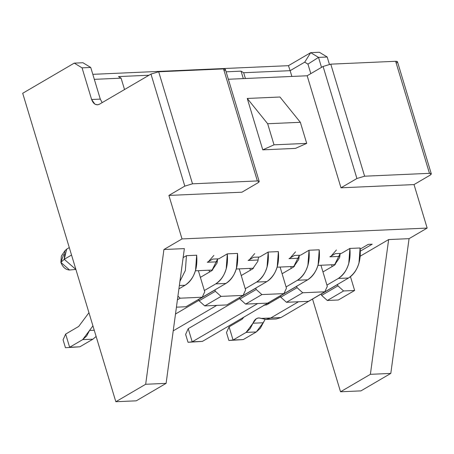 <?xml version="1.0" encoding="UTF-8"?>
<svg xmlns="http://www.w3.org/2000/svg" width="454" height="454" viewBox="0 0 454 454"><rect width="100%" height="100%" fill="white"/><g stroke="black" fill="none" stroke-linecap="round" stroke-linejoin="round"><path stroke-width="0.68" d="M254.705 253.616L249.796 259.24M248.134 260.454L258.167 260.006L248.134 260.454L253.559 257.276L248.134 260.454M318.515 57.391L307.948 64.11L310.82 73.627L307.948 64.11L318.515 57.391L310.701 52.658L304.713 62.153L307.948 64.11L304.713 62.153L290.14 70.676L291.877 76.442L290.14 70.676L304.713 62.153L310.701 52.658L318.515 57.391L327.198 57.005L319.383 52.272L310.701 52.658L288.455 65.671L290.14 70.676L288.455 65.671L92.815 74.331L288.455 65.671L310.701 52.658L319.383 52.272L327.198 57.005L318.515 57.391L321.523 67.368L318.515 57.391M360.317 251.158L372.212 244.201L368.273 244.377L372.212 244.201L360.317 251.158M335.273 253.661L329.848 256.833L339.876 256.391L329.848 256.833L335.273 253.661L341.402 253.389L349.869 248.434L360.084 247.986L359 262.798C356.952 269.914 353.467 274.982 348.541 278.001L337.328 284.562L348.541 278.001C357.411 271.668 361.259 261.663 360.084 247.986L349.869 248.434L341.402 253.389L335.273 253.661M336.42 249.995L331.511 255.625M294.419 255.471L288.988 258.644L299.021 258.201L288.988 258.644L294.419 255.471L300.542 255.199L309.015 250.245L319.23 249.791L318.146 264.608C316.098 271.725 312.613 276.792 307.687 279.812L296.473 286.372L307.687 279.812C316.557 273.473 320.405 263.468 319.23 249.791L309.015 250.245L300.542 255.199L294.419 255.471M295.56 251.805L290.656 257.429M249.848 268.393L239.23 268.864L245.597 289.958L243.1 295.412L226.824 304.935L243.1 295.412L245.597 289.958L239.23 268.864L249.848 268.393L250.392 270.198L249.848 268.393L253.599 268.229L249.848 268.393M283.954 293.602L286.451 288.148L280.084 267.06L277.065 267.19L280.084 267.06L286.451 288.148L283.954 293.602L267.678 303.124L283.954 293.602L261.896 294.578L283.954 293.602M255.789 288.074L256.215 289.487L261.896 294.578L256.215 289.487L239.939 299.01L245.614 304.101L261.896 294.578L245.614 304.101L267.678 303.124L245.614 304.101L239.939 299.01L239.513 297.597M290.708 266.589L280.084 267.06L290.708 266.589L291.252 268.388L290.708 266.589L294.459 266.419L290.708 266.589M296.649 286.264L297.075 287.677L302.75 292.768L324.814 291.791L327.306 286.338L320.938 265.25L317.919 265.386L320.938 265.25L327.306 286.338L324.814 291.791L302.75 292.768L297.075 287.677L280.793 297.2L286.474 302.29L302.75 292.768L286.474 302.29L308.533 301.314L324.814 291.791L308.533 301.314L286.474 302.29L280.793 297.2L280.368 295.787M331.562 264.778L320.938 265.25L331.562 264.778L332.107 266.583L331.562 264.778L335.313 264.614L331.562 264.778M337.504 284.459L337.929 285.872L343.604 290.963L354.636 290.475L350.471 276.685L354.636 290.475L343.604 290.963L337.929 285.872L321.648 295.395L327.328 300.486L343.604 290.963L327.328 300.486L338.361 299.998L354.636 290.475L338.361 299.998L327.328 300.486L321.648 295.395L321.222 293.982M329.4 64.309L327.198 57.005L329.4 64.309M431.294 173.808L397.466 61.761L395.644 61.29L429.473 173.332L395.644 61.29L330.784 64.156L364.613 176.203L330.784 64.156L323.083 66.454L356.912 178.501L323.083 66.454L307.165 75.767L228.345 79.257L307.165 75.767L340.994 187.808L356.912 178.501L364.613 176.203L429.473 173.332L431.294 173.808L429.938 175.267L414.02 184.579L427.157 228.078L409.065 238.656L390.803 373.421L360.958 390.877L340.534 391.785L370.379 374.323L390.803 373.421L409.065 238.656L388.641 239.564L370.379 374.323L388.641 239.564L409.065 238.656L427.157 228.078L182.02 238.929L163.934 249.507L184.364 248.605L163.934 249.507L182.02 238.929L427.157 228.078L414.02 184.579L340.994 187.808L307.165 75.767L323.083 66.454L330.784 64.156L395.644 61.29C397.874 61.313 398.033 61.96 396.109 63.225M118.494 76.578L121.099 78.156L124.538 89.54L121.099 78.156L118.494 76.578L148.997 75.228L118.494 76.578M241.063 71.153L243.304 78.593L241.063 71.153L226.098 71.817L241.063 71.153L243.667 72.731L241.063 71.153M245.404 78.497L243.667 72.731L290.14 70.676L243.667 72.731L245.404 78.497M360.181 256.215L388.641 239.564L360.181 256.215M195.356 270.805L212.744 270.039L195.356 270.805M236.211 269.001L239.23 268.864L236.211 269.001M360.192 249.104L368.273 244.377L360.192 249.104M253.559 257.276L259.688 257.004L268.161 252.049L278.37 251.601L277.286 266.413C275.243 273.529 271.759 278.597 266.827 281.616L255.613 288.177L266.827 281.616C275.703 275.283 279.55 265.278 278.37 251.601L268.161 252.049L259.688 257.004L253.559 257.276M212.705 259.086L218.834 258.814L227.301 253.86L237.516 253.406L236.432 268.223C234.389 275.34 230.899 280.407 225.973 283.427L214.759 289.987L225.973 283.427C234.849 277.088 238.696 267.083 237.516 253.406L227.301 253.86L218.834 258.814L212.705 259.086L207.279 262.259L212.705 259.086M217.313 261.816L207.279 262.259L217.313 261.816M183.144 257.6L186.446 255.67L196.661 255.216L195.578 270.028C193.535 277.15 190.044 282.218 185.118 285.231L178.904 288.869L185.118 285.231C193.994 278.898 197.842 268.893 196.661 255.216L186.446 255.67L183.144 257.6M94.33 79.342L121.099 78.156L94.33 79.342M82.929 62.737L90.743 67.47L100.294 99.108L102.195 102.61L100.294 99.108L90.743 67.47L82.929 62.737L74.252 63.123L22.7 93.274L115.827 401.728L145.672 384.271L163.934 249.507L145.672 384.271L166.102 383.363L184.364 248.605L166.102 383.363L136.257 400.825L115.827 401.728L22.7 93.274L74.252 63.123L82.929 62.737M259.189 181.424L225.366 69.377L223.538 68.906L257.367 180.947L223.538 68.906L158.679 71.777L192.507 183.819L158.679 71.777L150.978 74.07L184.806 186.117L192.507 183.819L257.367 180.947L259.194 181.441L257.832 182.883L241.92 192.195L168.888 195.43L184.806 186.117L150.978 74.07L99.426 104.227L150.978 74.07L158.679 71.777L223.538 68.906C225.774 68.929 225.927 69.575 224.009 70.841M213.851 255.426L208.942 261.044M168.888 195.43L182.02 238.929L168.888 195.43L241.92 192.195L257.838 182.883C259.756 181.623 259.603 180.976 257.367 180.947L192.507 183.819L184.806 186.117L168.888 195.43M295.452 148.396L262.77 149.843L247.254 98.456L279.936 97.008L300.344 122.296L306.711 143.385L295.452 148.396L306.711 143.385L274.029 144.832L262.77 149.843L295.452 148.396M99.426 104.227C96.004 105.64 93.399 104.057 91.617 99.494L82.06 67.856L74.252 63.123L82.06 67.856L90.743 67.47L82.06 67.856L91.617 99.494L100.294 99.108L91.617 99.494L94.892 104.153L97.417 104.834L99.426 104.227M180.187 298.193L202.246 297.217L204.737 291.763L198.37 270.675L204.737 291.763L202.246 297.217L180.187 298.193L177.423 299.81L180.187 298.193L177.917 296.161L180.187 298.193M208.993 270.204L209.538 272.008L208.993 270.204M214.935 289.885L215.361 291.292L221.041 296.388L243.1 295.412L221.041 296.388L215.361 291.292L199.085 300.815L204.76 305.911L221.041 296.388L204.76 305.911L226.824 304.935L204.76 305.911L199.085 300.815L198.659 299.407M312.539 299.061L340.534 391.785L312.539 299.061M414.02 184.579L429.938 175.267C431.862 174.001 431.703 173.36 429.473 173.332L364.613 176.203L356.912 178.501L340.994 187.808L414.02 184.579M247.254 98.456L262.77 149.843L274.029 144.832L267.661 123.743L247.254 98.456L267.661 123.743L300.344 122.296L279.936 97.008L247.254 98.456M145.672 384.271L115.827 401.728L136.257 400.825L166.102 383.363L145.672 384.271M176.424 307.165L185.97 306.739L202.246 297.217L185.97 306.739L176.424 307.165M370.379 374.323L340.534 391.785L360.958 390.877L390.803 373.421L370.379 374.323M306.711 143.385L300.344 122.296L267.661 123.743L274.029 144.832L306.711 143.385M64.933 250.773L61.381 255.988L60.87 262.378L69.575 269.999L75.863 269.46L64.252 259.291L60.87 262.378L64.252 259.291L64.933 250.773L66.693 249.115L64.252 259.291L71.539 255.029L64.252 259.291L75.892 269.455M69.388 270.017C65.541 269.676 62.697 267.128 60.87 262.378L63.713 254.325M239.939 299.01L256.215 289.487L255.818 288.171L239.542 297.693L239.939 299.01M280.793 297.2L297.075 287.677L296.678 286.361L280.396 295.883L280.793 297.2M321.648 295.395L337.929 285.872L337.532 284.55L321.25 294.073L321.648 295.395M199.085 300.815L215.361 291.292L214.963 289.975L198.687 299.498L199.085 300.815M252.634 268.887L257.866 261.288L258.519 257.06L257.866 261.288L252.634 268.887L241.244 275.55L252.634 268.887M198.931 300.304L175.499 314.009L198.931 300.304M173.218 330.858L216.774 305.377L173.218 330.858M245.228 288.733L256.618 282.07C261.544 279.051 265.028 273.983 267.077 266.867L268.161 252.049C269.336 265.726 265.488 275.737 256.618 282.07L266.827 281.616L256.618 282.07L245.228 288.733M239.337 297.699L255.613 288.177M338.326 278.455C343.252 275.436 346.737 270.368 348.786 263.252L349.869 248.434C351.05 262.111 347.202 272.116 338.326 278.455L348.541 278.001L338.326 278.455L326.937 285.118L338.326 278.455M340.228 253.44L334.348 265.272L322.959 271.935L334.348 265.272L339.575 257.668L340.228 253.44M264.421 305.116L266.714 304.833L280.64 296.689L266.714 304.833L263.995 304.946M321.046 294.084L280.907 317.562L270.697 318.016L265.987 319.44L258.752 317.908L256.402 318.617L252.969 323.214L263.184 322.766L252.969 323.214L250.12 328.719L246.096 332.407L256.306 331.953L246.096 332.407L233.061 340.035L243.27 339.581L256.306 331.953L260.335 328.265L265.079 319.434L263.184 322.766L256.306 331.953L243.27 339.581L228.878 340.477L226.489 332.572L229.077 326.852L226.489 332.572L228.878 340.477L233.061 340.035L229.077 326.852L242.113 319.224L243.866 317.142L242.113 319.224L229.077 326.852L233.061 340.035L246.096 332.407L252.969 323.214C254.836 318.742 257.566 317.142 261.169 318.419L270.697 318.016L298.482 301.762L270.697 318.016L280.907 317.562L337.328 284.562M179.926 281.344L185.363 270.482L186.446 255.67L185.363 270.482L179.926 281.344M88.95 312.704L78.695 326.454L65.654 334.082L69.638 347.265L82.673 339.637L92.928 325.887L89.546 330.45L86.697 335.949L82.673 339.637L69.638 347.265L65.654 334.082L78.695 326.454L88.95 312.704M179.364 285.487L185.118 285.231L179.364 285.487M211.78 270.697L200.39 277.36L211.78 270.697L217.012 263.093L217.665 258.865L211.78 270.697M204.368 290.543L215.758 283.875C220.689 280.861 224.174 275.794 226.217 268.672L227.301 253.86C228.481 267.537 224.634 277.542 215.758 283.875L225.973 283.427L215.758 283.875L204.368 290.543M293.494 267.077L282.099 273.745L293.494 267.077L298.721 259.478L299.373 255.25L293.494 267.077M280.192 295.889L202.416 341.391L188.024 342.288L185.635 334.377L188.223 328.656L185.635 334.377L188.024 342.288L192.201 341.839L188.223 328.656L239.786 298.494L188.223 328.656L192.201 341.839L257.628 303.567L192.201 341.839L202.416 341.391L296.473 286.372M286.082 286.922L297.472 280.26C302.398 277.241 305.882 272.173 307.931 265.057L309.015 250.245C310.19 263.922 306.342 273.927 297.472 280.26L307.687 279.812L297.472 280.26L286.082 286.922M266.004 319.434L276.219 318.986L280.907 317.562L271.418 317.982M267.474 303.329L269.404 303.261L267.537 303.295M198.483 299.509L214.759 289.987M96.123 336.471L92.888 339.189L79.853 346.811L92.888 339.189L82.673 339.637L92.888 339.189L96.123 336.471M266.725 304.827L264.767 304.912L266.725 304.827M65.654 334.082L63.066 339.802L65.455 347.713L79.853 346.811L65.455 347.713L63.066 339.802L65.654 334.082M94.245 330.24L89.546 330.444L94.245 330.24M188.024 342.288L202.416 341.391L188.024 342.288M233.061 340.035L243.27 339.581L233.061 340.035M69.638 347.265L79.853 346.811L69.638 347.265M69.292 247.595L66.681 249.115"/></g></svg>
